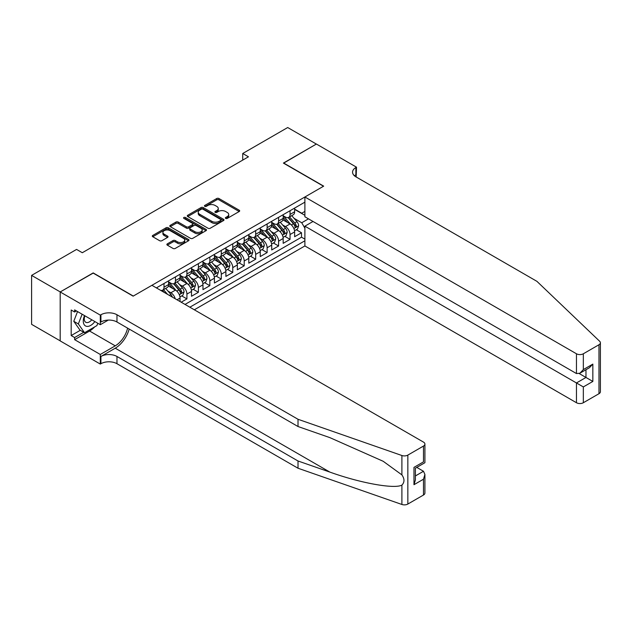 <?xml version="1.0" encoding="UTF-8"?>
<svg xmlns="http://www.w3.org/2000/svg" width="632" height="632" viewBox="0 0 632 632"><rect width="100%" height="100%" fill="white"/><g stroke="black" fill="none" stroke-linecap="round" stroke-linejoin="round"><path stroke-width="0.95" d="M225.687 218.411A1.114 0.64 0 0 0 227.259 218.411L239.212 211.515A1.588 0.916 0 0 0 239.678 210.867A1.588 0.916 0 0 0 239.212 210.211L218.964 198.527A1.588 0.916 0 0 0 216.713 198.527L204.768 205.424A1.114 0.64 0 0 0 204.436 205.882A1.114 0.64 0 0 0 204.768 206.332A1.114 0.64 0 0 0 206.34 206.332L207.888 205.44A5.088 2.939 0 0 1 215.085 205.44L216.768 206.411A5.088 2.939 0 0 1 218.261 208.489A5.088 2.939 0 0 1 216.768 210.575L215.228 211.467A1.114 0.64 0 0 0 214.896 211.918A1.114 0.64 0 0 0 215.228 212.376A1.114 0.64 0 0 0 216.8 212.376L218.348 211.483A5.088 2.939 0 0 1 225.545 211.483L227.228 212.455A5.088 2.939 0 0 1 228.721 214.532A5.088 2.939 0 0 1 227.228 216.61L225.687 217.503A1.114 0.64 0 0 0 225.355 217.961A1.114 0.64 0 0 0 225.687 218.411L225.687 217.503M167.338 243.849A1.588 0.916 0 0 0 166.872 244.497A1.588 0.916 0 0 0 167.338 245.153L173.018 248.431A1.588 0.916 0 0 0 175.269 248.431L188.541 240.768A1.588 0.916 0 0 0 189.008 240.12A1.588 0.916 0 0 0 188.541 239.465L168.294 227.781A1.588 0.916 0 0 0 166.042 227.781L152.77 235.444A1.588 0.916 0 0 0 152.304 236.092A1.588 0.916 0 0 0 152.77 236.739L159.635 240.705A1.588 0.916 0 0 0 161.887 240.705L167.567 237.419A1.588 0.916 0 0 0 168.033 236.771A1.588 0.916 0 0 0 167.567 236.123L164.162 234.156A4.258 2.457 0 0 1 162.914 232.418A4.258 2.457 0 0 1 165.545 230.151A4.258 2.457 0 0 1 170.182 230.688L183.509 238.383A4.258 2.457 0 0 1 184.749 240.12A4.258 2.457 0 0 1 182.127 242.388A4.258 2.457 0 0 1 177.489 241.851L175.269 240.571A1.588 0.916 0 0 0 173.018 240.571L167.338 243.849L167.338 245.153M93.188 273.103L60.245 291.929L31.6 275.386L31.6 324.342L60.19 340.846M93.188 272.906L133.297 296.06L323.513 186.243L283.405 163.088L316.348 144.064L287.702 127.53L242.728 153.497L242.728 160.109M31.6 275.386L76.575 249.419L82.302 252.729L248.455 156.799L242.728 153.497M207.999 228.231A1.588 0.916 0 0 0 210.251 228.231L223.523 220.568A1.588 0.916 0 0 0 223.989 219.92A1.588 0.916 0 0 0 223.523 219.272L203.275 207.58A1.588 0.916 0 0 0 201.023 207.58L187.751 215.243A1.588 0.916 0 0 0 187.285 215.899A1.588 0.916 0 0 0 187.751 216.547L207.999 228.231M184.315 218.656A1.114 0.64 0 0 1 185.445 218.806L185.445 217.487L206.032 229.369A1.588 0.916 0 0 1 206.498 230.016A1.588 0.916 0 0 1 206.032 230.672L192.76 238.327A1.588 0.916 0 0 1 190.509 238.327L170.261 226.643L170.261 225.347A1.588 0.916 0 0 0 169.795 225.995A1.588 0.916 0 0 0 170.261 226.643M170.261 225.347L175.941 222.061A1.588 0.916 0 0 1 178.192 222.061L186.4 226.801A1.588 0.916 0 0 0 188.652 226.801L192.42 224.629A1.588 0.916 0 0 0 192.886 223.981A1.588 0.916 0 0 0 192.42 223.333L183.873 218.395A1.114 0.64 0 0 1 183.549 217.937A1.114 0.64 0 0 1 184.236 217.345A1.114 0.64 0 0 1 185.445 217.487M181.194 302.215L186.922 298.904L181.708 295.895M179.464 284.479L182.34 286.138A6.486 3.745 60 0 1 186.922 294.077L191.504 291.431L191.504 296.258L198.385 292.292L193.171 289.282M190.919 277.859L193.795 279.518A6.486 3.745 60 0 1 198.385 287.457L202.967 284.811L202.967 289.646L209.84 285.672L204.626 282.662M202.382 271.247L205.258 272.906A6.486 3.745 60 0 1 209.84 280.845L214.422 278.198L214.422 283.025L221.295 279.06L216.081 276.05M213.837 264.626L216.713 266.293A6.486 3.745 60 0 1 221.295 274.233L225.885 271.586L225.885 276.413L232.758 272.439L227.544 269.43M225.3 258.014L228.176 259.673A6.486 3.745 60 0 1 232.758 267.613L237.34 264.966L237.34 269.793L244.213 265.827L238.999 262.817M236.755 251.402L239.631 253.061A6.486 3.745 60 0 1 244.213 261L248.803 258.354L248.803 263.181L255.676 259.215L250.462 256.205M248.21 244.782L251.094 246.441A6.486 3.745 60 0 1 255.676 254.38L260.258 251.733L260.258 256.568L267.131 252.595L261.917 249.585M259.673 238.169L262.549 239.828A6.486 3.745 60 0 1 267.131 247.768L271.713 245.121L271.713 249.948L278.594 245.982L273.38 242.972M271.128 231.549L274.012 233.216A6.486 3.745 60 0 1 278.594 241.148L283.175 238.501L283.175 243.336L290.048 239.362L290.048 234.535A6.486 3.745 -120 0 0 285.467 226.596L282.591 224.937M284.835 236.352L290.048 239.362M180.049 301.551L180.049 298.043A6.486 3.745 -120 0 0 175.467 290.104L168.381 286.012M175.198 298.746A6.486 3.745 60 0 0 170.877 292.75L168.001 291.091M191.504 291.431A6.486 3.745 -120 0 0 186.922 283.492L179.836 279.399M202.967 284.811A6.486 3.745 -120 0 0 198.385 276.871L191.299 272.787M214.422 278.198A6.486 3.745 -120 0 0 209.84 270.259L202.754 266.167M225.885 271.586A6.486 3.745 -120 0 0 221.295 263.647L214.208 259.555M237.34 264.966A6.486 3.745 -120 0 0 232.758 257.027L225.671 252.934M248.803 258.354A6.486 3.745 -120 0 0 244.213 250.414L237.126 246.322M260.258 251.733A6.486 3.745 -120 0 0 255.676 243.794L248.589 239.702M271.713 245.121A6.486 3.745 -120 0 0 267.131 237.182L260.044 233.09M283.175 238.501A6.486 3.745 -120 0 0 278.594 230.569L271.507 226.477M194.316 309.791L304.893 245.951L576.463 402.734L576.463 382.953L585.967 377.462L585.967 369.712M189.845 307.207L304.893 240.784M304.893 202.153L156.388 287.892M168.586 281.904L170.877 283.223A6.486 3.745 60 0 0 174.124 283.547L178.706 280.9A6.486 3.745 -120 0 0 180.049 277.93L180.049 274.225M180.049 275.283L182.34 276.611A6.486 3.745 60 0 0 185.579 276.935L190.161 274.288A6.486 3.745 -120 0 0 191.504 271.318L191.504 267.613M191.504 268.671L193.795 269.998A6.486 3.745 60 0 0 197.042 270.314L201.624 267.668A6.486 3.745 -120 0 0 202.967 264.705L202.967 261M202.967 262.059L205.258 263.378A6.486 3.745 60 0 0 208.497 263.702L213.079 261.055A6.486 3.745 -120 0 0 214.422 258.085L214.422 254.38M214.422 255.439L216.713 256.766A6.486 3.745 60 0 0 219.96 257.082L224.542 254.435A6.486 3.745 -120 0 0 225.885 251.473L225.885 247.768M225.885 248.826L228.176 250.146A6.486 3.745 60 0 0 231.415 250.47L235.997 247.823A6.486 3.745 -120 0 0 237.34 244.853L237.34 241.148M237.34 242.206L239.631 243.533A6.486 3.745 60 0 0 242.87 243.849L247.46 241.211A6.486 3.745 -120 0 0 248.803 238.24L248.803 234.535M248.803 235.594L251.094 236.913A6.486 3.745 60 0 0 254.333 237.237L258.915 234.59A6.486 3.745 -120 0 0 260.258 231.628L260.258 227.923M260.258 228.982L262.549 230.301A6.486 3.745 60 0 0 265.788 230.625L270.377 227.978A6.486 3.745 -120 0 0 271.713 225.008L271.713 221.303M271.713 222.361L274.012 223.689A6.486 3.745 60 0 0 277.25 224.005L281.833 221.358A6.486 3.745 -120 0 0 283.175 218.395L283.175 214.69M185.034 304.427L301.511 237.182L301.511 232.75L294.63 236.716L294.63 231.889A6.486 3.745 -120 0 0 290.048 223.949L282.962 219.857M283.175 215.749L285.467 217.068A6.486 3.745 -120 0 0 288.706 217.392A6.486 3.745 -120 0 0 290.048 214.422L290.048 210.717M288.706 217.392L293.288 214.746A6.486 3.745 -120 0 0 294.63 211.775L294.63 208.07M157.131 288.318L157.131 287.457M164.004 283.492L164.004 287.197A6.486 3.745 60 0 1 162.661 290.159A6.486 3.745 60 0 1 160.662 290.365M162.661 290.159L167.243 287.513A6.486 3.745 -120 0 0 168.586 284.55L168.586 280.845M175.467 276.871L175.467 280.576A6.486 3.745 60 0 1 174.124 283.547M186.922 270.259L186.922 273.964A6.486 3.745 60 0 1 185.579 276.935M198.385 263.647L198.385 267.352A6.486 3.745 60 0 1 197.042 270.314M209.84 257.027L209.84 260.732A6.486 3.745 60 0 1 208.497 263.702M221.295 250.414L221.295 254.119A6.486 3.745 60 0 1 219.96 257.082M232.758 243.794L232.758 247.499A6.486 3.745 60 0 1 231.415 250.47M244.213 237.182L244.213 240.887A6.486 3.745 60 0 1 242.87 243.849M255.676 230.562L255.676 234.267A6.486 3.745 60 0 1 254.333 237.237M267.131 223.949L267.131 227.654A6.486 3.745 60 0 1 265.788 230.625M278.594 217.337L278.594 221.042A6.486 3.745 60 0 1 277.25 224.005M278.594 241.148L278.594 245.982M267.131 247.768L267.131 252.595M255.676 254.38L255.676 259.215M244.213 261L244.213 265.827M232.758 267.613L232.758 272.439M221.295 274.233L221.295 279.06M209.84 280.845L209.84 285.672M198.385 287.457L198.385 292.292M186.922 294.077L186.922 298.904M304.893 228.215L301.74 222.756L294.046 218.317M301.74 222.756L308.495 218.854M294.63 209.397L304.893 215.315M294.63 209.129L301.74 213.229L304.893 211.412M296.297 229.74L301.511 232.75M301.511 237.182L304.893 239.133M226.13 218.569L227.228 217.929A5.088 2.939 0 0 0 228.721 215.852L228.721 214.532M218.261 208.489L218.261 209.816A5.088 2.939 0 0 1 216.768 211.894L215.67 212.534M239.188 211.523L218.964 199.846A1.588 0.916 0 0 0 216.713 199.846L205.21 206.49M223.499 220.584L203.275 208.908A1.588 0.916 0 0 0 201.023 208.908L187.775 216.555M220.71 220.378A1.114 0.64 0 0 0 221.034 219.92A1.114 0.64 0 0 0 220.71 219.47L202.935 209.208A1.114 0.64 0 0 0 201.363 209.208L199.728 210.148A5.088 2.939 0 0 0 198.243 212.226A5.088 2.939 0 0 0 199.728 214.303L211.878 221.319A5.088 2.939 0 0 0 219.075 221.319L220.71 220.378L220.71 221.698A1.114 0.64 0 0 0 221.034 221.247L221.034 219.92M198.243 212.226L198.243 213.553A5.088 2.939 0 0 0 199.728 215.631L199.728 214.303M220.71 221.698L219.075 222.638A5.088 2.939 0 0 1 211.878 222.638L199.728 215.631M170.285 226.651L175.941 223.388L175.941 222.061M192.886 223.981L192.886 225.3A1.588 0.916 0 0 1 192.42 225.956L188.652 228.128A1.588 0.916 0 0 1 186.4 228.128L178.192 223.388A1.588 0.916 0 0 0 175.941 223.388M185.445 218.806L206.008 230.68M194.925 231.723A4.258 2.457 0 0 0 199.562 232.26A4.258 2.457 0 0 0 202.185 229.985A4.258 2.457 0 0 0 200.936 228.247L196.244 225.537A1.588 0.916 0 0 0 193.992 225.537L190.224 227.718A1.588 0.916 0 0 0 189.758 228.365A1.588 0.916 0 0 0 190.224 229.013L194.925 231.723L194.925 233.05A4.258 2.457 0 0 0 199.562 233.579A4.258 2.457 0 0 0 202.185 231.312L202.185 229.985M189.758 228.365L189.758 229.685A1.588 0.916 0 0 0 190.224 230.332L190.224 229.013M194.925 233.05L190.224 230.332M184.749 240.12L184.749 241.44A4.258 2.457 0 0 1 182.127 243.707A4.258 2.457 0 0 1 177.489 243.178L175.269 241.898A1.588 0.916 0 0 0 173.018 241.898L167.362 245.161M162.914 232.418L162.914 233.745A4.258 2.457 0 0 0 164.162 235.483L164.162 234.156M167.567 236.123L167.567 237.419L164.162 235.483M188.518 240.776L168.294 229.1A1.588 0.916 0 0 0 166.042 229.1L152.794 236.755M294.536 230.751L297.498 229.045L298.644 225.735A4.298 2.481 -120 0 0 296.969 221.706L291.739 215.646M290.688 224.368L284.479 217.179A12.395 7.157 -120 0 0 283.175 215.82M287.284 222.353L283.808 218.332A10.294 5.941 -120 0 0 283.175 217.637M288.121 217.621L293.422 223.752A4.298 2.481 60 0 1 294.947 226.714C295.594 227.575 296.053 227.315 296.329 225.916A4.298 2.481 -120 0 0 294.796 222.962L289.559 216.902M288.437 217.527L294.125 224.115A2.188 1.264 60 0 1 294.678 224.968L296.329 225.916M294.947 226.714L295.262 227.22M84.53 315.605A10.531 6.083 120 0 0 87.003 326.396A10.531 6.083 120 0 0 94.863 321.57M84.886 315.81A7.213 4.163 120 0 0 85.762 322.265A7.213 4.163 120 0 0 86.821 322.589A7.213 4.163 120 0 0 91.798 319.8M97.818 323.276L96.909 325.599L84.538 332.74L79.956 330.094L73.77 321.293L77.546 311.568M84.538 332.74L78.352 323.94L82.128 314.215M73.77 321.293L78.352 323.94M313.022 221.469L304.893 226.169L583.336 386.926L583.336 402.734L598.978 393.704L598.978 344.748A4.859 2.804 0 0 0 600.4 342.765A4.859 2.804 0 0 0 599.697 341.312L536.923 281.343L355.879 176.81A11.344 6.549 180 0 1 352.561 172.18A11.344 6.549 180 0 1 355.879 167.551L356.511 167.188L316.403 144.033L283.578 163.182M304.893 226.169L304.893 245.951M283.578 162.985L323.679 186.14L304.893 196.994L576.463 353.778A4.859 2.804 0 0 0 583.336 353.778L598.978 344.748M356.511 167.188L356.164 176.976M304.893 196.994L304.893 216.776L576.463 373.559L576.463 353.778M600.4 342.765L600.4 391.722A4.859 2.804 180 0 1 598.978 393.704M583.336 402.734A4.859 2.804 180 0 1 576.463 402.734M354.449 175.807A11.344 6.549 180 0 1 355.879 174.795L355.879 167.551M579.212 373.559L592.848 381.436L583.336 386.926M583.336 353.778L583.336 369.594L579.899 373.22L576.463 373.559M583.336 369.594L592.848 364.103L589.411 367.729L579.899 373.22M423.487 495.022L423.487 479.214L424.909 474.419L424.909 493.039A4.859 2.804 180 0 1 423.487 495.022L407.845 504.052A4.859 2.804 180 0 1 401.897 504.47L298.012 468.233L298.012 460.989L116.967 356.464A11.344 6.549 -0 0 0 100.922 356.464L115.245 348.192A21.109 12.19 120 0 0 129.189 329.051M298.012 460.989L329.865 472.096C360.311 483.077 394.321 489.215 401.897 485.115C404.654 482.287 404.654 478.874 401.897 474.877L383.205 461.289L329.865 437.628L298.012 426.521L116.967 321.996A11.344 6.549 -0 0 0 100.922 321.996L100.922 314.752L100.298 315.115L60.19 291.96L93.015 273.008L133.123 296.155L151.917 285.308L423.487 442.1A4.859 2.804 -0 0 1 424.909 444.083A4.859 2.804 -0 0 1 423.487 446.066L407.845 455.095L407.845 504.052M298.012 468.233L116.967 363.708A11.344 6.549 -0 0 0 100.922 363.708L100.298 364.072L60.19 340.917L60.19 291.96M298.012 426.521L298.012 419.277L116.967 314.752A11.344 6.549 -0 0 0 100.922 314.752M401.897 474.877L401.897 455.514L298.012 419.277M94.634 326.918A18.233 10.523 -60 0 1 89.578 331.026L74.623 339.661L74.623 337.543L83.74 332.282M76.464 310.944L74.623 312.003L71.187 310.02L71.187 335.553L74.623 337.543M74.623 312.003L74.623 309.885L100.298 324.706L100.298 315.115M100.298 364.072L100.298 354.473L115.245 345.846A18.233 10.523 120 0 0 127.593 328.127M74.623 339.661L100.298 354.473M416.772 467.396L423.487 471.274L424.909 474.419M108.293 320.084L100.298 324.706M401.897 455.514A4.859 2.804 -0 0 0 407.845 455.095M71.187 335.553L80.304 330.291M423.487 479.214L413.976 484.704L415.398 479.909L415.398 468.194L424.909 462.703L424.909 444.083M413.976 484.704L413.976 467.372C415.832 468.438 415.832 468.438 413.976 467.372L423.487 461.881C425.344 462.948 425.344 462.948 423.487 461.881L423.487 446.066M283.081 237.371L286.043 235.657L287.189 232.355A4.298 2.481 -120 0 0 285.514 228.318L280.276 222.259M279.226 230.988L273.016 223.799A12.395 7.157 -120 0 0 271.713 222.432M275.821 228.966L272.353 224.945A10.294 5.941 -120 0 0 271.713 224.257M276.666 224.242L281.959 230.372A4.298 2.481 60 0 1 283.492 233.327C284.139 234.196 284.598 233.927 284.866 232.537A4.298 2.481 -120 0 0 283.334 229.574L278.104 223.515M276.974 224.139L282.67 230.727A2.188 1.264 60 0 1 283.215 231.581L284.866 232.537M283.492 233.327L283.808 233.84M271.618 243.984L274.58 242.277L275.726 238.967A4.298 2.481 -120 0 0 274.051 234.938L268.821 228.871M267.771 237.6L261.561 230.411A12.395 7.157 -120 0 0 260.258 229.053M264.366 235.586L260.89 231.565A10.294 5.941 -120 0 0 260.258 230.87M265.203 230.854L270.504 236.984A4.298 2.481 60 0 1 272.037 239.947C272.676 240.808 273.135 240.547 273.411 239.149A4.298 2.481 -120 0 0 271.878 236.194L266.641 230.127M265.519 230.751L271.207 237.34A2.188 1.264 60 0 1 271.76 238.201L273.411 239.149M272.037 239.947L272.345 240.452M260.163 250.604L263.125 248.89L264.271 245.579A4.298 2.481 -120 0 0 262.596 241.55L257.358 235.491M256.308 244.213L250.098 237.024A12.395 7.157 -120 0 0 248.803 235.665M252.903 242.198L249.435 238.177A10.294 5.941 -120 0 0 248.803 237.49M253.748 237.474L259.041 243.604A4.298 2.481 60 0 1 260.574 246.559C261.221 247.42 261.68 247.159 261.948 245.769A4.298 2.481 -120 0 0 260.416 242.807L255.186 236.747M254.056 237.371L259.752 243.96A2.188 1.264 60 0 1 260.297 244.813L261.948 245.769M260.574 246.559L260.89 247.073M248.7 257.216L251.662 255.51L252.808 252.2A4.298 2.481 -120 0 0 251.133 248.163L245.903 242.103M244.853 250.833L238.643 243.644A12.395 7.157 -120 0 0 237.34 242.277M241.448 248.81L237.972 244.797A10.294 5.941 -120 0 0 237.34 244.102M242.293 244.086L247.586 250.217A4.298 2.481 60 0 1 249.119 253.179C249.758 254.04 250.217 253.772 250.493 252.381A4.298 2.481 -120 0 0 248.961 249.427L243.723 243.36M242.601 243.984L248.289 250.572A2.188 1.264 60 0 1 248.842 251.433L250.493 252.381M249.119 253.179L249.427 253.685M237.245 263.828L240.207 262.122L241.353 258.812A4.298 2.481 -120 0 0 239.678 254.783L234.44 248.724M233.398 257.445L227.188 250.256A12.395 7.157 -120 0 0 225.885 248.897M229.985 255.431L226.517 251.41A10.294 5.941 -120 0 0 225.885 250.714M230.83 250.699L236.123 256.829A4.298 2.481 60 0 1 237.656 259.792C238.303 260.653 238.762 260.392 239.03 258.994A4.298 2.481 -120 0 0 237.498 256.039L232.268 249.98M231.138 250.604L236.834 257.192A2.188 1.264 60 0 1 237.387 258.046L239.03 258.994M237.656 259.792L237.972 260.297M225.782 270.449L228.745 268.734L229.89 265.432A4.298 2.481 -120 0 0 228.223 261.395L222.985 255.336M221.935 264.065L215.725 256.876A12.395 7.157 -120 0 0 214.422 255.51M218.53 262.043L215.054 258.022A10.294 5.941 -120 0 0 214.422 257.335M219.375 257.319L224.668 263.449A4.298 2.481 60 0 1 226.201 266.404C226.841 267.273 227.299 267.004 227.575 265.614A4.298 2.481 -120 0 0 226.043 262.651L220.805 256.592M219.683 257.216L225.371 263.805A2.188 1.264 60 0 1 225.924 264.658L227.575 265.614M226.201 266.404L226.509 266.917M214.327 277.061L217.29 275.355L218.435 272.044A4.298 2.481 -120 0 0 216.76 268.015L211.523 261.948M210.48 270.678L204.27 263.489A12.395 7.157 -120 0 0 202.967 262.13M207.075 268.663L203.599 264.642A10.294 5.941 -120 0 0 202.967 263.947M207.912 263.931L213.205 270.062A4.298 2.481 60 0 1 214.738 273.024C215.386 273.885 215.844 273.624 216.112 272.226A4.298 2.481 -120 0 0 214.58 269.272L209.35 263.212M208.228 263.836L213.916 270.417A2.188 1.264 60 0 1 214.469 271.278L216.112 272.226M214.738 273.024L215.054 273.53M202.864 283.681L205.827 281.967L206.972 278.665A4.298 2.481 -120 0 0 205.305 274.628L200.067 268.568M199.017 277.298L192.807 270.109A12.395 7.157 -120 0 0 191.504 268.742M195.612 275.276L192.136 271.254A10.294 5.941 -120 0 0 191.504 270.567M196.457 270.551L201.75 276.682A4.298 2.481 60 0 1 203.283 279.636C203.923 280.505 204.381 280.237 204.657 278.846A4.298 2.481 -120 0 0 203.125 275.884L197.887 269.825M196.765 270.449L202.453 277.037A2.188 1.264 60 0 1 203.006 277.89L204.657 278.846M203.283 279.636L203.591 280.15M191.409 290.293L194.372 288.587L195.517 285.277A4.298 2.481 -120 0 0 193.842 281.248L188.605 275.181M187.562 283.91L181.352 276.721A12.395 7.157 -120 0 0 180.049 275.355M184.157 281.896L180.681 277.875A10.294 5.941 -120 0 0 180.049 277.179M184.994 277.164L190.295 283.294A4.298 2.481 60 0 1 191.82 286.257C192.468 287.118 192.926 286.849 193.195 285.459A4.298 2.481 -120 0 0 191.67 282.504L186.432 276.437M185.31 277.061L190.998 283.65A2.188 1.264 60 0 1 191.551 284.511L193.195 285.459M191.82 286.257L192.136 286.762M179.954 296.914L182.909 295.199L184.054 291.889A4.298 2.481 -120 0 0 182.387 287.86L177.15 281.801M176.099 290.523L169.89 283.334A12.395 7.157 -120 0 0 168.586 281.975M172.694 288.508L169.226 284.487A10.294 5.941 -120 0 0 168.586 283.8M173.539 283.776L178.832 289.914A4.298 2.481 60 0 1 180.365 292.869C181.013 293.73 181.471 293.469 181.74 292.079A4.298 2.481 -120 0 0 180.207 289.116L174.969 283.057M173.847 283.681L179.535 290.27A2.188 1.264 60 0 1 180.088 291.123L181.74 292.079M180.365 292.869L180.673 293.374M172.378 297.119A4.298 2.481 -120 0 0 170.924 294.473L165.695 288.413M167.535 294.33L163.514 289.669M162.392 290.293L164.217 292.411M162.076 290.396L163.427 291.952M170.877 292.75L175.467 290.104M182.34 286.138L186.922 283.492M193.795 279.518L198.385 276.871M205.258 272.906L209.84 270.259M216.713 266.293L221.295 263.647M228.176 259.673L232.758 257.027M239.631 253.061L244.213 250.414M251.094 246.441L255.676 243.794M262.549 239.828L267.131 237.182M274.012 233.216L278.594 230.569M285.467 226.596L290.048 223.949M290.048 214.422L294.63 211.775M164.004 287.197L168.586 284.55M175.467 280.576L180.049 277.93M186.922 273.964L191.504 271.318M198.385 267.352L202.967 264.705M209.84 260.732L214.422 258.085M221.295 254.119L225.885 251.473M232.758 247.499L237.34 244.853M244.213 240.887L248.803 238.24M255.676 234.267L260.258 231.628M267.131 227.654L271.713 225.008M278.594 221.042L283.175 218.395M290.048 234.535L294.63 231.889M177.007 299.797L180.049 298.043M227.228 217.929L227.228 216.61M215.228 212.376L215.228 211.467M216.768 211.894L216.768 210.575M204.768 206.332L204.768 205.424M216.713 199.846L216.713 198.527M218.964 199.846L218.964 198.527M239.212 211.515L239.212 210.211M187.751 216.547L187.751 215.243M201.023 208.908L201.023 207.58M203.275 208.908L203.275 207.58M223.523 220.568L223.523 219.272M211.878 222.638L211.878 221.319M219.075 222.638L219.075 221.319M178.192 223.388L178.192 222.061M186.4 228.128L186.4 226.801M188.652 228.128L188.652 226.801M192.42 225.956L192.42 224.629M206.032 230.672L206.032 229.369M173.018 241.898L173.018 240.571M175.269 241.898L175.269 240.571M177.489 243.178L177.489 241.851M152.77 236.739L152.77 235.444M166.042 229.1L166.042 227.781M168.294 229.1L168.294 227.781M188.541 240.768L188.541 239.465M293.88 228.555L298.612 225.822M284.479 217.179L285.072 216.839M294.796 222.962L296.969 221.706M291.368 224.937L293.422 223.752M592.848 364.103L592.848 381.436M329.865 472.096L115.245 348.192M116.967 321.996L116.967 314.752M116.967 356.464L116.967 363.708M401.897 504.47L401.897 485.115M100.922 356.464L100.922 363.708M89.578 331.026L115.245 345.846M415.398 475.943L423.487 471.274M282.425 235.167L287.157 232.434M273.016 223.799L273.609 223.452M283.334 229.574L285.514 228.318M279.913 231.557L281.959 230.372M270.962 241.78L275.702 239.054M261.561 230.411L262.154 230.072M271.878 236.194L274.051 234.938M268.458 238.169L270.504 236.984M259.507 248.4L264.239 245.666M250.098 237.024L250.691 236.684M260.416 242.807L262.596 241.55M256.995 244.782L259.041 243.604M248.044 255.012L252.784 252.279M238.643 243.644L239.236 243.304M248.961 249.427L251.133 248.163M245.54 251.402L247.586 250.217M236.589 261.632L241.321 258.899M227.188 250.256L227.773 249.917M237.498 256.039L239.678 254.783M234.077 258.014L236.123 256.829M225.134 268.245L229.866 265.511M215.725 256.876L216.318 256.537M226.043 262.651L228.223 261.395M222.622 264.634L224.668 263.449M213.671 274.865L218.403 272.131M204.27 263.489L204.855 263.149M214.58 269.272L216.76 268.015M211.159 271.247L213.205 270.062M202.216 281.477L206.948 278.744M192.807 270.109L193.4 269.761M203.125 275.884L205.305 274.628M199.704 277.859L201.75 276.682M190.753 288.089L195.486 285.356M181.352 276.721L181.937 276.382M191.67 282.504L193.842 281.248M188.241 284.479L190.295 283.294M179.298 294.71L184.03 291.976M169.89 283.334L170.482 282.994M180.207 289.116L182.387 287.86M176.786 291.091L178.832 289.914M169.36 295.381L170.924 294.473"/></g></svg>
